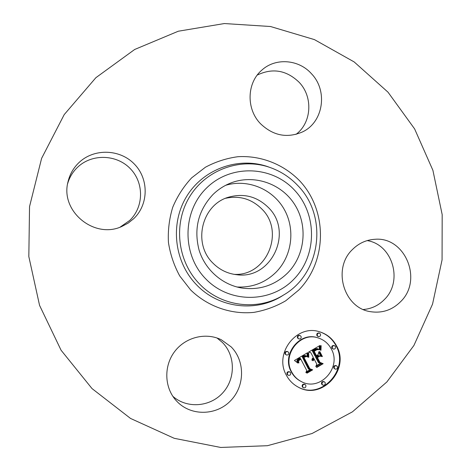 <?xml version="1.0" encoding="UTF-8"?>
<svg xmlns="http://www.w3.org/2000/svg" width="471" height="471" viewBox="0 0 471 471"><rect width="100%" height="100%" fill="white"/><g stroke="black" fill="none" stroke-linecap="round" stroke-linejoin="round"><path stroke-width="0.71" d="M225.674 185.303C247.652 178.674 272.509 188.948 283.96 208.906C295.511 228.818 292.261 255.712 276.212 272.026C265.314 282.741 252.226 287.728 236.954 286.992M268.393 207.534C293.668 231.826 271.602 279.727 236.878 274.734C227.587 273.698 219.586 269.812 212.88 263.059C192.468 243.519 201.653 204.932 228.288 197.278C243.589 192.945 256.96 196.366 268.393 207.534M225.597 198.285C239.551 195.353 251.626 198.927 261.823 209.006C285.373 231.673 266.633 276.483 234.034 274.34M367.144 240.604C392.514 244.39 403.323 281.04 384.589 299.338C378.702 305.42 371.625 308.811 363.371 309.506M217.013 337.995L222.465 342.511C235.529 355.64 235.671 378.831 222.742 392.867C209.995 407.068 186.852 408.822 172.833 396.299M67.647 183.619C69.508 177.231 72.852 171.744 77.674 167.164C92.039 153.475 116.702 154.353 130.326 168.677C144.155 182.801 143.902 206.899 129.737 220.434L120.087 227.146M257.243 75.083C272.585 67.73 286.574 70.161 299.22 82.372C313.233 96.973 311.678 122.76 296.018 134.365M92.039 388.599L61.083 350.236L39.564 305.385L28.825 256.565L29.538 206.598L41.607 158.368L64.209 114.606L95.884 77.691L134.677 49.479L178.315 31.216L224.384 23.55L270.501 26.511L314.428 39.611L354.168 61.931L388.022 92.198L414.615 128.901L432.902 170.314L442.175 214.605L442.069 259.857L432.549 304.119L413.927 345.443L386.879 381.94L352.443 411.831L312.032 433.52L267.422 445.707L220.705 447.45L174.241 438.313L130.526 418.436L92.039 388.599M311.508 73.776C328.181 90.997 323.306 122.431 302.329 131.998C287.022 138.492 273.045 135.701 260.41 123.62C246.039 108.895 246.792 82.737 261.894 70.079C275.641 57.48 298.867 59.381 311.508 73.776M79.075 162.495C94.194 148.106 120.123 149.071 134.435 164.149C148.966 179.015 148.706 204.355 133.823 218.585L128.23 223.066L121.883 226.445C94.43 239.462 59.929 211.267 68.03 181.724C69.814 174.223 73.5 167.811 79.075 162.495M177.526 402.028L175.701 400.073C164.202 386.921 163.808 365.614 174.782 351.384C185.662 337.071 205.939 332.143 221.323 339.774L231.184 346.897C245.167 360.957 244.979 385.967 230.731 400.633C216.695 415.504 191.721 416.346 177.526 402.028M352.302 249.671C358.614 243.324 366.091 239.869 374.733 239.303C405.013 236.342 423.105 279.821 400.839 301.44C392.42 309.953 382.399 313.38 370.789 311.72C343.924 308.352 332.073 268.859 352.302 249.671M212.963 194.535C217.967 189.648 223.666 185.898 230.066 183.278C253.221 173.805 281.205 183.201 294.587 204.361C308.105 225.444 305.214 255.076 287.775 272.844C274.899 285.397 259.533 290.454 241.682 288.005C222.206 284.755 205.162 269.771 199.133 250.295C193.61 228.971 198.22 210.384 212.963 194.535M286.362 375.204C273.769 353.621 296.583 324.019 319.415 331.743C326.992 334.027 332.703 338.731 336.541 345.855C350.4 369.57 321.575 400.903 298.072 387.038C293.039 384.324 289.135 380.38 286.362 375.204M297.831 386.909C321.304 400.432 349.741 369.229 335.988 345.679C332.208 338.661 326.591 333.992 319.15 331.666M318.255 337.96L317.731 337.801C299.68 331.243 281.269 354.675 291.272 371.825C293.539 376.058 296.754 379.237 300.922 381.363L301.416 381.61C297.242 379.479 294.022 376.294 291.749 372.055C281.723 354.875 300.174 331.396 318.255 337.96C324.007 339.827 328.352 343.483 331.284 348.929C342.093 367.433 319.915 391.99 301.416 381.61M300.056 335.535L299.568 335.381C297.79 335.323 297.107 336.194 297.507 337.984L298.967 338.985L297.99 338.143C297.59 336.347 298.278 335.482 300.056 335.535L301.051 336.382C301.452 338.19 300.751 339.055 298.967 338.985M334.434 345.673L333.88 345.502C332.137 345.449 331.466 346.315 331.861 348.087L333.374 349.099L332.414 348.269C332.014 346.491 332.691 345.626 334.434 345.673L335.417 346.509C335.811 348.299 335.134 349.164 333.374 349.099M319.403 333.144L318.879 332.991C317.148 332.973 316.483 333.845 316.889 335.593L317.901 336.441L318.425 336.6L317.413 335.752C317.007 333.998 317.672 333.127 319.403 333.144L320.439 333.998C320.839 335.764 320.168 336.635 318.425 336.6M324.384 381.846L323.848 381.598C321.993 381.38 321.246 382.228 321.611 384.142L322.912 385.137L322.146 384.389C321.775 382.476 322.523 381.622 324.384 381.846L325.167 382.599C325.532 384.53 324.784 385.372 322.912 385.137M336.488 365.779L335.929 365.561C334.133 365.437 333.433 366.291 333.815 368.128L335.234 369.14L334.369 368.346C333.986 366.509 334.693 365.649 336.488 365.779L337.371 366.573C337.754 368.428 337.042 369.282 335.234 369.14M289.83 371.984L289.359 371.754C287.457 371.495 286.686 372.343 287.051 374.292L287.793 375.028L288.264 375.263L287.522 374.527C287.157 372.573 287.922 371.725 289.83 371.984L290.595 372.726C290.96 374.698 290.183 375.546 288.264 375.263M287.746 351.631L287.281 351.443C285.432 351.284 284.696 352.143 285.079 354.021L286.397 355.004L285.544 354.216C285.161 352.332 285.891 351.472 287.746 351.631L288.623 352.432C289.006 354.327 288.264 355.187 286.397 355.004M305.067 384.489L304.566 384.236C302.665 383.953 301.893 384.795 302.252 386.762L302.965 387.48L303.465 387.739L302.747 387.021C302.388 385.054 303.159 384.206 305.067 384.489L305.803 385.219C306.156 387.197 305.379 388.039 303.465 387.739M307.587 352.685L307.781 357.042L305.332 355.682L302.659 356.883L308.941 369.223L310.878 369.694L305.862 372.643L306.709 370.418L300.816 359.155L298.879 360.562L298.579 361.487L298.926 362.947L298.537 362.841L298.408 360.709L300.539 358.931L300.374 358.307L297.696 360.274L297.431 361.498L297.884 363.07L294.44 360.486L307.587 352.685M308.646 352.997L308.782 357.23L308.44 357.295L308.187 353.945L308.293 352.997L308.646 352.997M306.639 356.47L303.901 357.359L309.836 368.746L312.691 369.841L307.08 373.138L306.668 372.979L311.926 369.894L309.553 369.028L303.395 357.242L305.473 356.2L306.639 356.47L305.997 356.182M308.593 352.096L319.956 345.484L319.927 349.912L317.065 348.781L312.756 350.895L315.517 356.182L316.182 355.793L313.751 351.13L316.73 349.47L318.896 349.629L317.048 349.688L314.181 351.278L316.453 355.634L318.108 354.669L318.861 351.743L321.322 356.47L318.514 355.67L316.012 357.136L318.973 362.823L321.14 363.465L315.77 366.615L316.789 364.101L314.257 359.249L313.121 360.768L312.785 360.656L314.098 358.943L313.821 358.413L311.99 360.339L312.191 358.743L313.327 357.465L310.836 352.697L308.593 352.096M321.145 345.69L320.975 350.289L320.663 350.259L320.457 348.093L320.845 345.608L321.145 345.69M319.862 351.672L322.399 356.547L322.029 356.541L319.491 351.666L319.862 351.672M319.685 356.223L317.442 357.53L319.962 362.358L323.165 363.689L316.842 367.404L316.406 367.262L322.394 363.742L319.756 362.658L317.012 357.389L319.208 356.1L319.685 356.223M308.658 352.061L310.836 352.697M311.996 359.361L312.962 358.384L313.821 358.413M316.047 365.932L320.551 363.288M318.973 362.823L318.449 362.611L315.488 356.936L317.99 355.475L320.792 356.27L318.72 352.29M317.207 349.347L318.166 349.317M315.517 356.182L314.993 355.988L312.244 350.712L316.076 348.705L318.084 348.876M319.379 349.535L319.356 345.832M312.314 359.985L311.955 359.844M312.408 359.762L311.967 359.585M312.514 359.55L312.002 359.344M312.644 359.355L312.126 359.149M312.779 359.173L312.267 358.967M312.932 359.002L312.42 358.802M313.103 358.849L312.585 358.649M313.286 358.708L312.768 358.508M313.48 358.584L312.962 358.384M313.651 358.496L313.133 358.296M313.121 360.768L312.791 360.639M313.186 360.568L312.85 360.439M313.262 360.38L312.921 360.244M313.345 360.203L313.003 360.068M313.445 360.032L313.097 359.897M313.551 359.873L313.203 359.738M313.668 359.726L313.321 359.591M313.798 359.591L313.445 359.455M313.939 359.467L313.574 359.326M314.092 359.355L313.715 359.202M314.257 359.249L313.863 359.096M316.012 357.136L315.488 356.936M318.514 355.67L317.99 355.475M321.322 356.47L320.792 356.27M316.453 355.634L316.012 355.47M314.181 351.278L313.763 351.125M314.445 351.095L314.033 350.948M314.687 350.936L314.287 350.789M314.916 350.783L314.516 350.642M315.128 350.654L314.728 350.512M315.323 350.536L314.922 350.395M315.582 350.389L315.17 350.241M315.823 350.253L315.405 350.106M316.059 350.13L315.635 349.977M316.282 350.018L315.841 349.865M316.488 349.918L316.047 349.759M316.689 349.829L316.241 349.67M316.871 349.753L316.424 349.594M317.048 349.688L316.594 349.523M317.36 349.588L316.895 349.423M317.654 349.535L317.148 349.358M317.954 349.511L317.43 349.329M318.261 349.517L317.737 349.335M318.579 349.559L318.055 349.376M318.896 349.629L318.372 349.447M318.655 349.476L318.255 349.335M312.756 350.895L312.244 350.712M313.168 350.671L312.656 350.489M314.239 350.065L313.721 349.882M314.852 349.688L314.34 349.506M315.181 349.506L314.663 349.323M315.493 349.341L314.975 349.158M315.794 349.194L315.276 349.011M316.076 349.07L315.558 348.887M316.347 348.97L315.823 348.787M316.6 348.887L316.076 348.705M316.836 348.823L316.318 348.64M317.065 348.781L316.541 348.599M317.271 348.758L316.753 348.575M317.466 348.758L316.948 348.575M317.66 348.775L317.142 348.593M317.866 348.817L317.342 348.634M319.797 348.605L319.267 348.422M319.78 348.387L319.25 348.204M319.768 348.181L319.238 347.998M319.756 347.987L319.226 347.804M319.744 347.651L319.22 347.468M319.75 347.357L319.226 347.174M319.774 347.027L319.244 346.85M319.785 346.844L319.261 346.662M319.809 346.644L319.279 346.468M319.827 346.438L319.303 346.262M297.354 362.77L296.936 361.069L297.331 359.879L299.197 358.425L300.374 358.307M306.115 371.966L310.248 369.541M308.941 369.223L308.434 369.005L302.164 356.682L304.449 355.528L306.032 355.811M307.245 356.677L307.074 352.985M297.76 362.782L297.272 362.576M297.654 362.505L297.166 362.299M297.566 362.24L297.083 362.034M297.501 361.987L297.013 361.775M297.454 361.74L296.971 361.528M297.431 361.498L296.942 361.292M297.425 361.275L296.936 361.069M297.436 361.057L296.954 360.851M297.472 360.851L296.983 360.645M297.525 360.651L297.036 360.445M297.601 360.462L297.113 360.256M297.696 360.274L297.213 360.068M297.813 360.085L297.331 359.879M297.955 359.903L297.472 359.697M298.119 359.72L297.631 359.52M298.302 359.544L297.819 359.344M298.514 359.373L298.025 359.167M298.744 359.196L298.255 358.996M298.991 359.026L298.502 358.825M299.268 358.861L298.779 358.661M299.474 358.743L298.985 358.543M299.686 358.631L299.197 358.425M299.909 358.519L299.415 358.319M300.139 358.413L299.644 358.207M298.926 362.947L298.508 362.77M298.832 362.711L298.437 362.54M298.749 362.482L298.373 362.323M298.685 362.264L298.326 362.111M298.638 362.058L298.29 361.911M298.602 361.858L298.267 361.716M298.579 361.487L298.261 361.351M298.614 361.157L298.308 361.022M298.708 360.857L298.402 360.727M298.879 360.562L298.561 360.433M298.985 360.421L298.667 360.291M299.114 360.28L298.791 360.144M299.262 360.144L298.926 360.003M299.426 360.003L299.085 359.862M299.609 359.868L299.256 359.72M299.809 359.732L299.444 359.579M300.027 359.603L299.65 359.444M300.816 359.155L300.427 358.996M302.659 356.883L302.164 356.682M302.853 356.753L302.353 356.553M303.041 356.624L302.547 356.423M303.236 356.5L302.741 356.3M303.43 356.376L302.935 356.182M303.63 356.259L303.13 356.064M303.866 356.129L303.371 355.929M304.095 356.011L303.601 355.817M304.325 355.917L303.824 355.717M304.537 355.835L304.042 355.634M304.749 355.77L304.248 355.576M304.949 355.723L304.449 355.528M305.143 355.693L304.643 355.499M305.332 355.682L304.831 355.487M305.514 355.687L305.014 355.493M305.685 355.711L305.184 355.517M305.856 355.752L305.355 355.552M307.734 356.788L307.233 356.594M307.698 356.547L307.192 356.347M307.663 356.306L307.157 356.111M307.628 356.076L307.127 355.876M307.604 355.846L307.098 355.652M307.587 355.629L307.08 355.434M307.569 355.417L307.063 355.222M307.557 355.211L307.051 355.016M307.551 355.01L307.045 354.816M307.551 354.816L307.045 354.622M322.399 356.547L321.94 356.376M308.782 357.23L308.411 357.083M308.711 356.682L308.334 356.535M308.658 356.164L308.275 356.017M308.611 355.676L308.228 355.528M308.582 355.211L308.199 355.063M308.564 354.775L308.181 354.628M308.552 354.363L308.181 354.221M308.558 353.98L308.193 353.839M308.576 353.627L308.217 353.491M308.605 353.297L308.264 353.168M320.975 350.289L320.645 350.171M320.904 349.918L320.568 349.8M320.851 349.523L320.51 349.405M320.816 349.117L320.468 348.993M320.804 348.681L320.451 348.564M320.81 348.234L320.457 348.11M320.839 347.763L320.486 347.645M320.886 347.274L320.539 347.156M320.951 346.768L320.616 346.656M321.039 346.238L320.722 346.132M306.533 356.4L306.032 356.2M309.529 368.981L311.926 369.894M311.802 369.835L312.149 369.635M309.836 368.746L309.329 368.522L303.43 357.218M304.837 356.429L306.132 356.276M307.08 373.138L306.698 372.961M303.901 357.359L303.471 357.189M304.054 357.253L303.642 357.089M304.207 357.153L303.801 356.989M304.36 357.059L303.954 356.894M304.59 356.936L304.178 356.771M304.814 356.824L304.39 356.653M305.043 356.73L304.59 356.547M305.267 356.647L304.784 356.453M305.496 356.582L304.996 356.382M305.726 356.529L305.226 356.335M305.95 356.494L305.449 356.294M306.179 356.47L305.679 356.276M306.409 356.465L305.909 356.264M322.264 363.694L322.629 363.477L319.515 362.187M316.842 367.404L316.441 367.239M323.165 363.689L322.629 363.477M319.962 362.358L319.515 362.181M317.442 357.53L317.03 357.377M205.827 278.962C181.712 254.64 182.171 211.432 206.657 187.929C230.79 164.067 271.885 165.592 294.463 190.101C317.389 214.264 317.171 255.553 293.869 279.221C270.919 303.242 229.577 303.642 205.827 278.962M283.412 295.111C257.613 311.207 221.27 306.798 199.574 284.019C177.396 261.47 173.087 223.784 189.607 196.801C205.986 169.713 240.234 157.391 269.224 167.199L267.369 166.516C237.967 156.566 203.219 169.054 186.593 196.519C169.831 223.878 174.199 262.094 196.701 284.961C218.715 308.058 255.588 312.508 281.746 296.188L283.412 295.111C321.057 273.68 328.346 216.466 297.866 185.621C289.83 177.102 280.28 170.961 269.224 167.199M299.597 180.752C327.622 210.402 327.386 260.846 298.891 289.942L285.714 300.792C275.788 306.55 265.161 310.413 253.828 312.385C230.92 314.646 207.534 306.456 190.596 289.906L179.734 275.953C174.011 265.456 170.249 254.269 168.435 242.394C167.817 230.401 169.254 218.685 172.739 207.258C177.343 196.272 183.655 186.463 191.668 177.838L205.438 167.217C215.7 161.741 226.539 158.238 237.955 156.708C260.916 155.342 283.53 164.285 299.597 180.752M319.897 349.635L319.373 349.453M319.868 349.352L319.338 349.17M319.838 349.088L319.314 348.911M319.815 348.84L319.291 348.658M319.856 346.22L319.326 346.044M319.886 345.985L319.379 345.814M334.369 368.346L333.815 368.128M302.747 387.021L302.252 386.762"/></g></svg>
